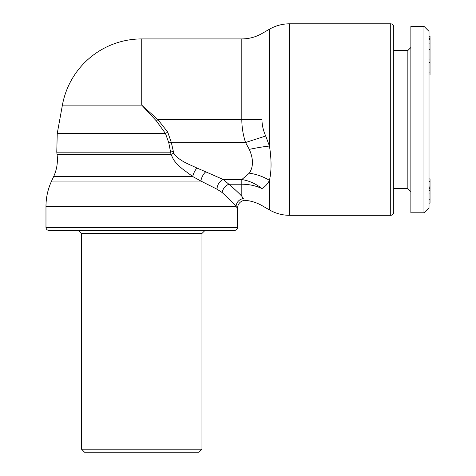 <?xml version="1.0" encoding="UTF-8"?>
<svg xmlns="http://www.w3.org/2000/svg" width="476" height="476" viewBox="0 0 476 476"><rect width="100%" height="100%" fill="white"/><g stroke="black" fill="none" stroke-linecap="round" stroke-linejoin="round"><path stroke-width="0.71" d="M198.938 452.2L84.532 452.2L81.509 449.177L201.967 449.177L198.938 452.2M430.024 75L429.019 75L430.024 75.006L430.024 59.97M430.024 72.935L429.019 72.935M430.024 62.469L429.019 62.469M429.019 59.922L430.024 59.922L430.024 43.893L429.019 43.893M430.024 49.629L429.019 49.629M430.024 49.522L429.019 49.522M430.024 44.006L429.019 44.006M430.024 43.893L430.024 39.341L429.019 39.341M430.024 39.431L429.019 39.431M430.024 39.341L430.024 36.224L429.019 36.224M430.024 38.389L429.019 38.389M430.024 37.039L429.019 37.039M430.024 36.224L429.019 36.003M430.024 36.027L429.019 36.027M429.019 203.115L430.024 203.115L430.024 181.886L429.019 181.886M430.024 181.886L430.024 181.237M429.019 181.154L430.024 181.154L430.024 178.899L429.019 178.899M430.024 187.235L429.019 187.235M430.024 186.913L429.019 186.913M430.024 199.242L429.019 199.242M430.024 190.418L429.019 190.418M430.024 189.067L429.019 189.067M430.024 188.312L429.019 188.312M410.871 212.802L410.871 26.323L423.973 26.323L423.973 212.802L410.871 212.802M423.973 212.802L429.019 207.762L429.019 31.362L423.973 26.323M196.939 168.028A8.062 2.814 -62.9 0 0 192.703 176.519L53.675 176.519L51.575 181.059L200.896 181.059L192.703 176.519L182.391 168.897C178.274 165.404 175.311 162.298 173.496 159.579L171.003 154.355L168.778 142.729L165.481 133.506L156.437 120.999L141.735 105.142L157.853 119.559L167.713 132.066L171.33 142.514L173.77 153.254C179.143 160.989 188.508 163.952 196.939 168.028L205.697 171.806A8.062 3.534 -62.5 0 0 200.896 181.059L217.086 189.234L222.161 192.542L217.086 189.234A8.062 5.736 115.9 0 1 223.333 179.535L228.867 184.224A8.062 5.414 -47.5 0 0 222.161 192.542C229.408 199.248 234.049 203.889 236.084 206.465L45.976 206.465L45.976 227.415L237.494 227.415C237.334 229.236 236.328 230.241 234.472 230.438L48.998 230.438C47.166 230.259 46.154 229.254 45.976 227.415M243.349 198.617C244.735 200.807 244.735 200.807 243.349 198.617A8.062 7.789 -40.4 0 0 236.084 206.465L237.494 208.262C237.81 203.942 240.112 201.283 244.39 200.283C250.656 200.705 256.522 202.478 261.973 205.602L269.446 209.916L269.446 180.339C267.714 183.915 265.227 186.657 261.973 188.555A40.317 32.332 -0 0 0 241.814 184.224L228.867 184.224C234.656 189.174 238.976 193.179 241.814 196.237L243.349 198.617M261.973 205.602L261.973 188.555A40.317 34.373 45.3 0 0 241.814 179.535L249.287 173.169C253.506 166.826 253.506 158.895 249.287 149.387L245.551 142.514C243.099 135.059 241.856 127.407 241.814 119.559L241.814 38.919C249.007 38.889 255.725 37.086 261.973 33.516L261.973 119.559C261.973 124.968 263.216 130.448 265.709 136.005L269.446 146.031C271.576 159.508 271.576 170.944 269.446 180.339A40.317 29.952 18.5 0 0 249.287 173.169M261.973 33.516L269.446 29.203L269.446 146.031A40.317 6.718 -12.5 0 0 249.287 149.387M265.709 136.005L245.551 142.514L168.778 142.729M203.698 182.469L209.559 185.491M231.009 200.997L231.318 201.318M205.697 171.806L223.333 179.535L241.814 179.535L241.814 196.237M173.77 153.254A8.062 2.023 -20.4 0 0 171.003 154.355L57.06 154.355L56.775 152.165L170.396 152.165A8.062 1.731 -13.8 0 1 173.091 151.427M167.713 132.066L165.481 133.506L57.239 133.506L56.775 152.165M261.973 119.559L157.853 119.559L156.437 120.999M62.398 105.142L141.735 105.142L141.735 38.919A80.64 80.64 0 0 0 62.398 105.142L57.239 133.506M390.713 215.319C392.533 215.158 393.539 214.152 393.735 212.296L393.735 26.823C393.539 24.972 392.533 23.961 390.713 23.8L289.61 23.8L289.61 215.319L390.713 215.319L390.713 23.8M393.735 188.609L407.849 188.609L407.849 50.51L393.735 50.51M201.967 449.177L201.967 233.466L81.509 233.466L81.509 449.177M430.024 193.952L429.019 193.952M241.814 38.919L141.735 38.919M51.575 181.059C47.862 189.121 45.999 197.588 45.976 206.465M237.494 227.415L237.494 208.262M289.61 23.8C282.417 23.83 275.693 25.633 269.446 29.203M269.446 209.916C275.693 213.486 282.417 215.289 289.61 215.319M407.849 188.609L410.871 191.632M407.849 50.51L410.871 47.487M201.967 233.466L204.989 230.438M81.509 233.466L78.486 230.438M57.06 154.355C58.024 162.06 56.894 169.45 53.675 176.519"/></g></svg>
